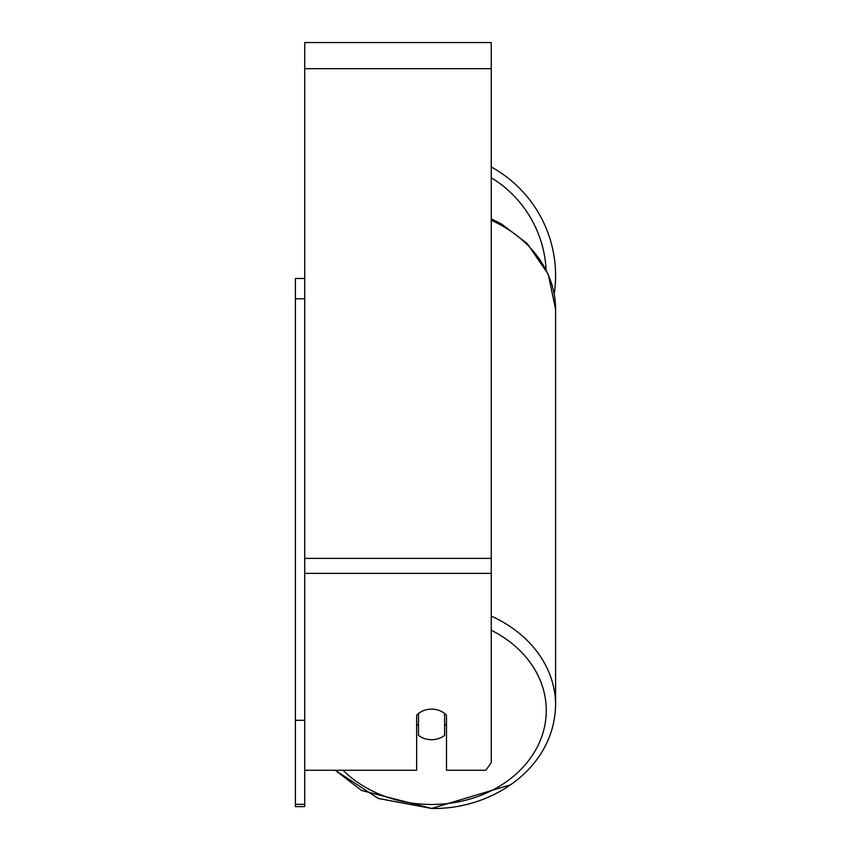 <?xml version="1.0" encoding="UTF-8"?>
<svg xmlns="http://www.w3.org/2000/svg" width="851" height="851" viewBox="0 0 851 851"><rect width="100%" height="100%" fill="white"/><g stroke="black" fill="none" stroke-linecap="round" stroke-linejoin="round"><path stroke-width="1.28" d="M431.563 739.7A18.648 15.275 0 0 1 418.501 735.328L418.501 713.51A18.648 15.275 0 0 1 431.563 709.138A18.648 15.275 0 0 1 444.616 713.51L444.616 735.328A18.648 15.275 0 0 1 431.563 739.7M418.501 725.701A18.648 15.275 0 0 1 416.639 723.956M446.488 723.956A18.648 15.275 0 0 1 444.616 725.701M304.732 770.251L416.639 770.251L416.639 715.255A18.648 15.275 0 0 1 446.488 715.255L446.488 770.251L485.857 770.251L491.25 762.613L491.25 42.55L304.732 42.55L304.732 804.323L295.403 804.323L295.403 806.61L304.732 806.61L304.732 804.323M491.25 166.966A124.033 124.033 0 0 1 554.224 294.042M304.732 720.297L295.403 720.297L295.403 278.49L304.732 278.49M295.403 298.797L304.732 298.797M295.403 720.297L295.403 804.323M491.25 630.272A114.704 93.961 0 0 1 542.002 735.902A114.704 93.961 0 0 1 431.563 804.472A114.704 93.961 0 0 1 343.027 770.251M491.25 220.281A124.033 101.599 0 0 1 555.597 309.339L555.597 705.16A124.033 101.599 180 0 0 491.25 616.103M491.25 573.372L304.732 573.372M491.25 68.665L304.732 68.665M491.25 558.394L304.732 558.394M546.108 269.671A114.704 114.704 0 0 0 491.25 177.731M510.632 784.792L431.563 808.45L361.569 790.473L335.198 770.251L378.269 798.451L431.563 808.45C491.676 809.758 554.224 768.644 555.597 705.16M491.25 218.771L501.547 224.026L527.237 243.556L548.246 274.277L555.597 309.339"/></g></svg>

